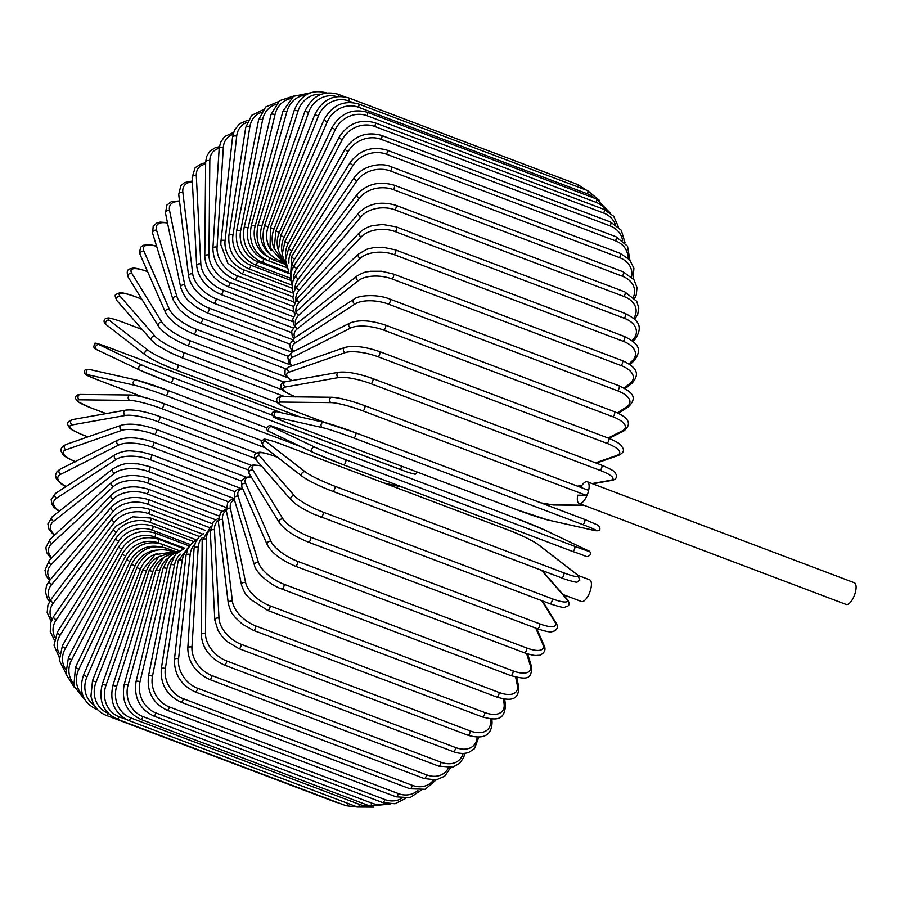 <?xml version="1.0" encoding="UTF-8"?>
<svg xmlns="http://www.w3.org/2000/svg" width="900" height="900" viewBox="0 0 900 900"><rect width="100%" height="100%" fill="white"/><g stroke="black" fill="none" stroke-linecap="round" stroke-linejoin="round"><path stroke-width="1.35" d="M587.711 490.05A2.756 1.08 110.7 0 1 587.857 490.084A2.756 1.08 110.7 0 1 588.026 492.671A11.599 4.545 -69.3 0 0 587.329 481.781A11.599 4.545 -69.3 0 0 580.658 487.361M579.127 503.46A11.599 4.545 -69.3 0 0 588.026 492.671A2.756 1.08 110.7 0 1 586.058 495.27L577.755 495.18A11.599 4.545 -69.3 0 0 579.127 503.46L846.101 604.44A11.599 4.545 -69.3 0 0 855 593.651A11.599 4.545 -69.3 0 0 854.314 582.75L587.329 481.781M563.029 594.529L581.411 601.492A11.599 4.545 -69.3 0 0 590.31 590.692A11.599 4.545 -69.3 0 0 589.624 579.803L578.205 575.483M162.889 558.067A24.84 22.624 90.6 0 0 152.899 571.433L116.685 686.284L112.905 685.44C109.395 701.899 114.604 713.554 128.531 720.428A2.756 1.08 -69.3 0 0 130.657 717.863L359.629 804.454A24.84 22.624 90.6 0 0 369.034 805.714M116.685 686.284A24.84 22.624 90.6 0 0 130.657 717.863M359.629 804.454A2.756 1.08 110.7 0 1 357.502 807.03L373.894 807.131M152.899 571.433L149.119 570.589L112.905 685.44M140.76 719.37A2.756 1.08 -69.3 0 0 142.942 716.58L371.914 803.183A2.756 1.08 110.7 0 1 369.731 805.972L140.76 719.37C126.81 712.508 121.286 700.898 124.189 684.562A2.756 0.574 -164.5 0 1 128.059 685.08A24.84 22.253 79.9 0 0 142.942 716.58M167.794 558.281A24.84 22.253 79.9 0 0 159.75 570.611L128.059 685.08M371.914 803.183A24.84 22.253 79.9 0 0 385.639 803.486M159.75 570.611A2.756 0.574 -164.5 0 0 155.88 570.094L124.189 684.562M153.641 715.961A2.756 1.08 -69.3 0 0 155.88 712.935L384.851 799.538A2.756 1.08 110.7 0 1 382.613 802.564L153.641 715.961C139.657 709.099 133.796 697.613 136.069 681.502A2.756 0.787 -166.6 0 1 140.017 681.705A24.84 21.713 70.8 0 0 155.88 712.935M173.678 556.954A24.84 21.713 70.8 0 0 166.961 568.496L140.017 681.705M384.851 799.538A24.84 21.713 70.8 0 0 401.974 798.255M166.961 568.496A2.756 0.787 -166.6 0 0 163.013 568.294L136.069 681.502M167.074 710.212A2.756 1.08 -69.3 0 0 169.369 706.972L398.34 793.575A2.756 1.08 110.7 0 1 396.045 796.815L167.074 710.212C153.045 703.35 146.846 692.044 148.466 676.294A2.756 1.001 -168.8 0 1 152.494 676.17A24.84 21.015 63.2 0 0 169.369 706.972M180.248 554.13A24.84 21.015 63.2 0 0 174.476 565.076L152.494 676.17M398.34 793.575A24.84 21.015 63.2 0 0 417.904 790.38M174.476 565.076A2.756 1.001 -168.8 0 0 170.449 565.211L148.466 676.294M180.968 702.18A2.756 1.08 -69.3 0 0 183.296 698.715L412.267 785.317A2.756 1.08 110.7 0 1 409.939 788.783L180.968 702.18C166.894 695.329 160.335 684.259 161.291 668.97A2.756 1.204 -171.1 0 1 165.364 668.52A24.84 20.149 56.9 0 0 183.296 698.715M187.324 549.889A24.84 20.149 56.9 0 0 182.227 560.396L165.364 668.52M412.267 785.317A24.84 20.149 56.9 0 0 433.418 780.165M182.227 560.396A2.756 1.204 -171.1 0 0 178.144 560.858L161.291 668.97M195.199 691.92A2.756 1.08 -69.3 0 0 196.605 690.896A2.756 1.08 -69.3 0 0 197.561 688.241L426.532 774.844A2.756 1.08 110.7 0 1 425.576 777.499A2.756 1.08 110.7 0 1 424.17 778.511L195.199 691.92C181.192 685.26 174.263 674.482 174.431 659.599A2.756 1.384 -173.7 0 1 178.56 658.822A24.84 19.136 51.7 0 0 197.561 688.241M194.76 544.309A24.84 19.136 51.7 0 0 190.159 554.49L178.56 658.822M426.532 774.844A24.84 19.136 51.7 0 0 448.493 767.801M190.159 554.49A2.756 1.384 -173.7 0 0 186.041 555.278L174.431 659.599M209.678 679.5A2.756 1.08 -69.3 0 0 211.14 678.386A2.756 1.08 -69.3 0 0 212.051 675.619L441.022 762.221A2.756 1.08 110.7 0 1 440.111 764.989A2.756 1.08 110.7 0 1 438.649 766.102L209.678 679.5C195.491 672.705 188.201 662.299 187.808 648.259A2.756 1.564 -176.4 0 1 191.959 647.134A24.84 17.966 47.2 0 0 212.051 675.619M202.455 537.491A24.84 17.966 47.2 0 0 198.214 547.391L191.959 647.134M441.022 762.221A24.84 17.966 47.2 0 0 463.106 753.424M198.214 547.391A2.756 1.564 -176.4 0 0 194.062 548.516L187.808 648.259M224.28 665.021A2.756 1.08 -69.3 0 0 225.799 663.817A2.756 1.08 -69.3 0 0 226.665 660.96L455.636 747.562A2.756 1.08 110.7 0 1 454.77 750.42A2.756 1.08 110.7 0 1 453.251 751.624L224.28 665.021C210.049 658.294 202.388 648.293 201.296 635.029A2.756 1.732 -179.5 0 1 202.703 633.533A2.756 1.732 -179.5 0 1 205.47 633.566A24.84 16.672 43.4 0 0 226.665 660.96M210.319 529.538A24.84 16.672 43.4 0 0 206.336 539.156L205.47 633.566M455.636 747.562A24.84 16.672 43.4 0 0 477.169 737.111M206.336 539.156A2.756 1.732 -179.5 0 0 203.569 539.134A2.756 1.732 -179.5 0 0 202.174 540.619L201.296 635.029M478.282 737.1A2.756 1.732 0.5 0 1 478.541 737.842L478.553 737.089M238.905 648.607A2.756 1.08 -69.3 0 0 240.48 647.303A2.756 1.08 -69.3 0 0 241.279 644.355L470.261 730.957A2.756 1.08 110.7 0 1 469.451 733.905A2.756 1.08 110.7 0 1 467.876 735.21L238.905 648.607L227.227 641.621L221.704 635.985L218.059 630.551L214.819 620.01A2.756 1.89 177.1 0 1 216.169 618.278A2.756 1.89 177.1 0 1 218.981 618.199A24.84 15.244 40.1 0 0 241.279 644.355M218.284 520.549A24.84 15.244 40.1 0 0 214.459 529.864L218.981 618.199M470.261 730.957A24.84 15.244 40.1 0 0 490.702 720.979L490.601 718.92M214.459 529.864A2.756 1.89 177.1 0 0 211.646 529.942A2.756 1.89 177.1 0 0 210.296 531.675L214.819 620.01M490.702 720.979A2.756 1.89 -2.9 0 1 492.064 722.498L491.884 718.988M253.429 630.371A2.756 1.08 -69.3 0 0 255.06 628.965A2.756 1.08 -69.3 0 0 255.803 625.95L484.774 712.553A2.756 1.08 110.7 0 1 484.031 715.567A2.756 1.08 110.7 0 1 482.4 716.962L253.429 630.371L242.347 624.139L235.294 617.524C233.213 614.126 231.525 615.229 228.274 603.337A2.756 2.036 173.1 0 1 229.534 601.369A2.756 2.036 173.1 0 1 232.403 601.166A24.84 13.703 37.1 0 0 255.803 625.95M226.328 510.649A24.84 13.703 37.1 0 0 222.514 519.559L232.403 601.166M484.774 712.553A24.84 13.703 37.1 0 0 504.124 703.946L503.516 698.906M222.514 519.559A2.756 2.036 173.1 0 0 219.645 519.761A2.756 2.036 173.1 0 0 218.374 521.73L228.274 603.337M504.124 703.946A2.756 2.036 -6.9 0 1 505.474 705.442L504.709 699.075M267.761 610.447A2.756 1.08 -69.3 0 0 269.438 608.94A2.756 1.08 -69.3 0 0 270.101 605.869L499.072 692.471A2.756 1.08 110.7 0 1 498.409 695.543A2.756 1.08 110.7 0 1 496.733 697.05L267.761 610.447L250.234 599.141C246.87 594.697 245.857 596.824 241.549 585.146A2.756 2.16 168.4 0 1 242.696 582.919A2.756 2.16 168.4 0 1 245.621 582.592A24.84 12.06 34.4 0 0 270.101 605.869M234.45 499.995A24.84 12.06 34.4 0 0 230.434 508.343L245.621 582.592M499.072 692.471A24.84 12.06 34.4 0 0 517.342 685.373L515.666 677.137M230.434 508.343A2.756 2.16 168.4 0 0 227.52 508.669A2.756 2.16 168.4 0 0 226.373 510.885L241.549 585.146M517.342 685.373A2.756 2.16 -11.6 0 1 518.681 686.801L516.757 677.385M281.767 588.994A2.756 1.08 -69.3 0 0 283.511 587.385A2.756 1.08 -69.3 0 0 284.074 584.28L513.045 670.883A2.756 1.08 110.7 0 1 512.483 673.976A2.756 1.08 110.7 0 1 510.739 675.585L281.767 588.994C268.447 584.539 254.914 570.679 254.565 565.56A2.756 2.261 162.9 0 1 258.536 562.624A24.84 10.316 31.9 0 0 284.074 584.28M242.719 488.767A24.84 10.316 31.9 0 0 238.185 496.282L258.536 562.624M513.045 670.883A24.84 10.316 31.9 0 0 530.257 665.393L526.635 653.58M238.185 496.282A2.756 2.261 162.9 0 0 234.214 499.23L254.565 565.56M530.257 665.393A2.756 2.261 -17.1 0 1 531.574 666.72L527.648 653.906M295.369 566.168A2.756 1.08 -69.3 0 0 297.146 564.446A2.756 1.08 -69.3 0 0 297.619 561.33L526.59 647.933A2.756 1.08 110.7 0 1 526.118 651.049A2.756 1.08 110.7 0 1 524.34 652.77L295.369 566.168C281.115 560.104 271.733 552.971 267.244 544.759A2.756 2.363 156.3 0 1 271.058 541.406A24.84 8.505 29.7 0 0 297.619 561.33M251.404 477.248A24.84 8.505 29.7 0 0 245.689 483.491L271.058 541.406M526.59 647.933A24.84 8.505 29.7 0 0 542.779 644.175L535.759 628.133M245.689 483.491A2.756 2.363 156.3 0 0 241.875 486.855L267.244 544.759M542.779 644.175A2.756 2.363 -23.7 0 1 544.028 645.322L536.648 628.47M308.183 541.935A2.756 1.08 -69.3 0 0 308.43 542.149A2.756 1.08 -69.3 0 0 310.264 540.326A2.756 1.08 -69.3 0 0 310.635 537.21L539.606 623.812A2.756 1.08 110.7 0 1 539.235 626.929A2.756 1.08 110.7 0 1 537.401 628.751L308.43 542.149C294.311 536.321 284.67 529.898 279.506 522.9A2.756 2.43 148.4 0 1 283.084 519.097A24.84 6.626 27.5 0 0 310.635 537.21M261.472 466.009A24.84 6.626 27.5 0 0 252.889 470.048L283.084 519.097M539.606 623.812A24.84 6.626 27.5 0 0 554.816 621.866L541.766 600.671M252.889 470.048A2.756 2.43 148.4 0 0 249.311 473.85L279.506 522.9M554.816 621.866A2.756 2.43 -31.6 0 1 555.93 622.778L542.498 600.941M320.692 516.994A2.756 1.08 -69.3 0 0 320.884 517.129A2.756 1.08 -69.3 0 0 322.762 515.194A2.756 1.08 -69.3 0 0 323.021 512.1L551.993 598.691A2.756 1.08 110.7 0 1 551.734 601.796A2.756 1.08 110.7 0 1 549.855 603.731A2.756 1.08 110.7 0 1 549.664 603.596M277.706 457.402L274.005 455.996A24.84 4.691 25.4 0 0 259.74 456.064L294.525 495.866A24.84 4.691 25.4 0 0 323.021 512.1M294.525 495.866A2.756 2.486 138.9 0 0 291.285 500.13L294.998 503.471C299.914 507.454 311.873 513.45 313.402 514.001L549.855 603.731C567.113 609.311 563.423 606.938 567.045 606.533C569.756 605.317 569.801 602.899 567.169 599.265L542.002 570.476M551.993 598.691A24.84 4.691 25.4 0 0 566.257 598.635L541.462 570.274M259.74 456.064A2.756 2.486 138.9 0 0 256.5 460.327L291.285 500.13M566.257 598.635A2.756 2.486 -41.1 0 1 567.169 599.265M303.12 476.933A24.84 2.723 -156.6 0 0 332.494 491.209A2.756 1.08 -69.3 0 0 332.606 491.276A2.756 1.08 -69.3 0 0 334.541 489.229A2.756 1.08 -69.3 0 0 334.676 486.18L563.648 572.783A2.756 1.08 110.7 0 1 563.512 575.831A2.756 1.08 110.7 0 1 561.577 577.879A2.756 1.08 110.7 0 1 561.465 577.811L332.741 491.31M563.648 572.783A24.84 2.723 23.4 0 0 577.024 574.673L537.908 544.41A24.84 2.723 23.4 0 0 508.534 530.134L279.562 443.531A24.84 2.723 23.4 0 0 266.186 441.63L305.303 471.904A24.84 2.723 23.4 0 0 334.676 486.18M305.303 471.904A2.756 2.52 127.7 0 0 302.524 476.606C310.387 481.759 320.411 486.652 332.606 491.276L561.577 577.879C564.57 579.33 578.025 583.178 577.091 582.008L579.893 580.061L577.62 575.01L538.504 544.736A2.756 2.52 -52.3 0 0 537.908 544.41M266.186 441.63A2.756 2.52 127.7 0 0 263.407 446.332L302.524 476.606M577.024 574.673A2.756 2.52 -52.3 0 1 577.62 575.01M574.493 546.255A24.84 0.731 21.4 0 0 587.048 550.148L543.892 529.65A24.84 0.731 21.4 0 0 513.686 517.376L284.715 430.774A24.84 0.731 21.4 0 0 272.171 426.881L315.315 447.379A2.756 2.542 115.4 0 0 313.121 452.441A2.756 2.542 115.4 0 0 313.301 452.509A24.84 0.731 -158.6 0 0 343.507 464.794A2.756 1.08 -69.3 0 0 343.53 464.805A2.756 1.08 -69.3 0 0 345.51 462.645A2.756 1.08 -69.3 0 0 345.521 459.652L574.493 546.255A2.756 1.08 110.7 0 1 574.481 549.248A2.756 1.08 110.7 0 1 572.501 551.408A2.756 1.08 110.7 0 1 572.479 551.396L343.564 464.816M315.315 447.379A24.84 0.731 21.4 0 0 345.521 459.652M272.171 426.881A2.756 2.542 115.4 0 0 269.977 431.944A2.756 2.542 115.4 0 0 270.146 432.022M284.715 430.774A2.756 1.08 -69.3 0 0 284.681 430.762C267.142 425.002 271.294 424.204 266.839 427.444C266.366 429.761 267.412 431.257 269.977 431.944L313.121 452.441L343.53 464.805L572.501 551.408C590.04 557.168 585.9 557.966 590.355 554.726C590.827 552.409 589.781 550.913 587.216 550.226A2.756 2.542 -64.6 0 1 587.408 550.327M284.681 430.762L513.664 517.365A2.756 1.08 -69.3 0 0 513.664 517.365A2.756 1.08 -69.3 0 0 513.63 517.354M587.048 550.148A2.756 2.542 -64.6 0 1 587.216 550.226L544.072 529.729L513.664 517.365M353.621 437.929A2.756 1.08 -69.3 0 0 355.579 435.645A2.756 1.08 -69.3 0 0 355.522 432.743A2.756 1.08 -69.3 0 0 355.466 432.731A24.84 1.26 19.5 0 0 324.506 422.483A2.756 2.531 102.7 0 0 321.154 424.35A2.756 2.531 102.7 0 0 322.661 427.68L275.816 417.116A24.84 1.26 -160.5 0 0 287.606 423.034L516.577 509.636A24.84 1.26 -160.5 0 0 547.538 519.885L594.394 530.449A24.84 1.26 -160.5 0 0 582.592 524.531L353.621 437.929A24.84 1.26 -160.5 0 0 322.661 427.68M355.579 432.776L584.438 519.334A2.756 1.08 110.7 0 1 584.494 519.345A2.756 1.08 110.7 0 1 584.55 522.236A2.756 1.08 110.7 0 1 582.592 524.531M277.65 411.919A2.756 2.531 102.7 0 0 274.298 413.786A2.756 2.531 102.7 0 0 275.816 417.116M594.394 530.449A2.756 2.531 -77.3 0 0 594.697 530.55C597.825 531.146 599.58 530.618 599.962 528.964L598.68 525.476L584.494 519.345L355.522 432.743L324.191 422.392L277.335 411.817C274.219 411.221 272.464 411.75 272.081 413.404L273.364 416.891L287.55 423.022L516.521 509.625L547.852 519.975A2.756 2.531 -77.3 0 1 547.538 519.885M332.786 397.406A24.84 3.24 17.5 0 1 364.433 405.608A2.756 1.08 -69.3 0 1 364.59 405.63L587.857 490.084M586.058 495.27L362.79 410.827A2.756 1.08 -69.3 0 0 364.691 408.42A2.756 1.08 -69.3 0 0 364.59 405.63C350.696 400.59 339.84 397.8 331.999 397.26A2.756 2.509 90.6 0 0 331.144 402.626L280.946 402.064A24.84 3.24 -162.5 0 0 292.05 410.04L325.654 422.752M540.686 502.774A24.84 3.24 -162.5 0 0 552.668 504.844L583.673 505.181M362.79 410.827A24.84 3.24 -162.5 0 0 331.144 402.626M584.066 505.327L553.466 504.99A2.756 2.509 -89.4 0 1 552.668 504.844M325.406 422.685L291.904 410.006C273.521 402.311 279.011 403.2 276.863 401.321C276.154 398.329 277.796 396.787 281.801 396.697A2.756 2.509 90.6 0 0 280.946 402.064M592.076 483.57L610.403 480.319A24.84 5.197 -164.5 0 0 599.895 470.295L370.924 383.692A2.756 1.08 -69.3 0 0 372.757 381.173A2.756 1.08 -69.3 0 0 372.623 378.506A2.756 1.08 -69.3 0 0 372.364 378.495M601.335 465.098A2.756 1.08 110.7 0 1 601.594 465.109L372.623 378.506C358.402 373.5 347.164 371.407 338.906 372.218A2.756 2.475 79.9 0 0 338.67 377.539L285.502 387A24.84 5.197 -164.5 0 0 295.582 396.855M370.924 383.692A24.84 5.197 -164.5 0 0 338.67 377.539M577.508 486.157L581.884 485.381M610.403 480.319A2.756 2.475 -100.1 0 0 611.606 480.431C615.533 479.756 617.074 477.81 616.241 474.57C613.8 471.746 617.749 472.196 601.594 465.109A2.756 1.08 110.7 0 1 601.74 467.775A2.756 1.08 110.7 0 1 599.895 470.295M338.906 372.218L285.75 381.679A2.756 2.475 79.9 0 0 285.502 387M595.553 462.825L616.916 455.389A24.84 7.121 -166.6 0 0 606.938 443.34L377.966 356.738A2.756 1.08 -69.3 0 0 379.733 354.139A2.756 1.08 -69.3 0 0 379.564 351.585C365.04 346.635 353.486 345.251 344.902 347.434A2.756 2.408 70.8 0 0 345.195 352.62L289.474 372.015A24.84 7.121 -166.6 0 0 291.971 380.565M377.966 356.738A24.84 7.121 -166.6 0 0 345.195 352.62M608.164 438.188A2.756 1.08 110.7 0 1 608.535 438.188A2.756 1.08 110.7 0 1 608.704 440.73A2.756 1.08 110.7 0 1 606.938 443.34M344.902 347.434L289.17 366.829A2.756 2.408 70.8 0 0 289.474 372.015M596.329 463.118L618.435 455.423A2.756 2.408 -109.2 0 1 616.916 455.389M608.096 438.019L622.384 430.819A24.84 8.989 -168.8 0 0 612.844 416.756L383.873 330.154A2.756 1.08 -69.3 0 0 385.56 327.488A2.756 1.08 -69.3 0 0 385.346 325.058C370.586 320.197 358.774 319.522 349.909 323.055A2.756 2.34 63.2 0 0 350.662 328.039L292.793 357.233A24.84 8.989 -168.8 0 0 292.376 365.715M383.873 330.154A24.84 8.989 -168.8 0 0 350.662 328.039M385.346 325.058L614.317 411.649A2.756 1.08 110.7 0 1 614.531 414.09A2.756 1.08 110.7 0 1 612.844 416.756M349.909 323.055L292.05 352.238A2.756 2.34 63.2 0 0 292.793 357.233M609.03 438.368L624.127 430.751A2.756 2.34 -116.8 0 1 622.384 430.819M617.332 412.897L626.749 406.777A24.84 10.789 -171.1 0 0 617.558 390.769L388.586 304.166A2.756 1.08 -69.3 0 0 390.184 301.455A2.756 1.08 -69.3 0 0 389.936 299.126C377.021 293.659 357.761 295.346 353.902 299.239A2.756 2.239 56.9 0 0 355.016 304.009L295.459 342.765A24.84 10.789 -171.1 0 0 293.58 351.473M388.586 304.166A24.84 10.789 -171.1 0 0 355.016 304.009M389.936 299.126L618.908 385.729A2.756 1.08 110.7 0 1 619.155 388.046A2.756 1.08 110.7 0 1 617.558 390.769M353.902 299.239L294.345 337.995A2.756 2.239 56.9 0 0 295.459 342.765M618.311 413.359L628.639 406.631A2.756 2.239 -123.1 0 1 626.749 406.777M624.105 388.103L629.977 383.456A24.84 12.499 -173.7 0 0 621.034 365.546L392.062 278.955A2.756 1.08 -69.3 0 0 393.581 276.21A2.756 1.08 -69.3 0 0 393.311 273.994L381.577 271.238L370.35 271.249C366.525 272.273 366.334 270.574 356.805 276.154A2.756 2.126 51.7 0 0 356.265 278.55A2.756 2.126 51.7 0 0 358.256 280.688L297.45 328.725A24.84 12.499 -173.7 0 0 294.772 337.714M392.062 278.955A24.84 12.499 -173.7 0 0 358.256 280.688M393.311 273.994L622.283 360.596A2.756 1.08 110.7 0 1 622.553 362.812A2.756 1.08 110.7 0 1 621.034 365.546M356.805 276.154L296.01 324.18A2.756 2.126 51.7 0 0 295.47 326.588A2.756 2.126 51.7 0 0 297.45 328.725M625.106 388.665L631.957 383.254A2.756 2.126 -128.3 0 1 629.977 383.456M628.931 363.926L632.059 361.046A24.84 14.119 -176.4 0 0 623.273 341.314L394.301 254.711A2.756 1.08 -69.3 0 0 395.719 251.955A2.756 1.08 -69.3 0 0 395.415 249.862L382.748 247.23L373.567 247.612L366.986 249.199L358.594 253.98A2.756 1.991 47.2 0 0 358.301 256.264A2.756 1.991 47.2 0 0 360.326 258.266L298.744 315.214A24.84 14.119 -176.4 0 0 295.627 324.495M394.301 254.711A24.84 14.119 -176.4 0 0 360.326 258.266M395.415 249.862L624.398 336.465A2.756 1.08 110.7 0 1 624.69 338.558A2.756 1.08 110.7 0 1 623.273 341.314M358.594 253.98L297.011 310.916A2.756 1.991 47.2 0 0 296.719 313.2A2.756 1.991 47.2 0 0 298.744 315.214M629.933 364.624L634.072 360.799A2.756 1.991 -132.8 0 1 632.059 361.046M632.059 340.627L632.959 339.694A24.84 15.638 -179.5 0 0 624.24 318.229L395.269 231.626A2.756 1.08 -69.3 0 0 396.585 228.881A2.756 1.08 -69.3 0 0 396.259 226.89L382.657 224.46L372.589 225.653C372.015 225.776 365.423 227.047 359.246 232.875A2.756 1.856 43.4 0 0 359.168 235.024A2.756 1.856 43.4 0 0 361.226 236.914L299.34 302.332A24.84 15.638 -179.5 0 0 296.01 311.929M395.269 231.626A24.84 15.638 -179.5 0 0 361.226 236.914M396.259 226.89L625.241 313.493A2.756 1.08 110.7 0 1 625.556 315.484A2.756 1.08 110.7 0 1 624.24 318.229M359.246 232.875L297.349 298.294A2.756 1.856 43.4 0 0 297.27 300.442A2.756 1.856 43.4 0 0 299.34 302.332M633.071 341.46L634.984 339.446A2.756 1.856 -136.6 0 1 632.959 339.694M633.6 318.375A24.84 17.021 177.1 0 0 623.925 296.471L394.954 209.869A2.756 1.08 -69.3 0 0 396.18 207.157A2.756 1.08 -69.3 0 0 395.831 205.279C380.7 200.925 368.336 203.513 358.74 213.007A2.756 1.699 40.1 0 0 360.956 216.799L299.216 290.194A24.84 17.021 177.1 0 0 295.83 300.139M394.954 209.869A24.84 17.021 177.1 0 0 360.956 216.799M395.831 205.279L624.803 291.881A2.756 1.08 110.7 0 1 625.151 293.76A2.756 1.08 110.7 0 1 623.925 296.471M358.74 213.007L297.011 286.414A2.756 1.699 40.1 0 0 299.216 290.194M634.691 319.343A2.756 1.699 -139.9 0 1 634.658 319.376L637.717 314.336L638.775 308.149L636.75 301.331L624.803 291.881M633.398 297.113A24.84 18.293 173.1 0 0 622.35 276.21L393.379 189.619A2.756 1.08 -69.3 0 0 394.493 186.941A2.756 1.08 -69.3 0 0 394.121 185.175C379.001 180.9 366.649 184.016 357.075 194.535A2.756 1.519 37.1 0 0 359.494 198.056L298.395 278.876A24.84 18.293 173.1 0 0 295.043 289.215M393.379 189.619A24.84 18.293 173.1 0 0 359.494 198.056M394.121 185.175L623.092 271.778A2.756 1.08 110.7 0 1 623.464 273.544A2.756 1.08 110.7 0 1 622.35 276.21M357.075 194.535L295.965 275.355A2.756 1.519 37.1 0 0 298.395 278.876M631.519 276.964A24.84 19.418 168.4 0 0 619.504 257.614L390.532 171.011A2.756 1.08 -69.3 0 0 391.545 168.401A2.756 1.08 -69.3 0 0 391.162 166.736C381.713 162.326 363.251 164.959 354.251 177.604A2.756 1.339 34.4 0 0 356.873 180.844L296.865 268.47A24.84 19.418 168.4 0 0 293.614 279.293M390.532 171.011A24.84 19.418 168.4 0 0 356.873 180.844M391.162 166.736L620.134 253.339A2.756 1.08 110.7 0 1 620.516 255.004A2.756 1.08 110.7 0 1 619.504 257.614M354.251 177.604L294.244 265.219A2.756 1.339 34.4 0 0 296.865 268.47M627.952 258.053A24.84 20.396 162.9 0 0 615.42 240.806L386.449 154.204A2.756 1.08 -69.3 0 0 386.955 150.109C371.88 145.946 359.662 150.019 350.303 162.326A2.756 1.147 31.9 0 0 353.115 165.296L294.649 259.054A24.84 20.396 162.9 0 0 291.566 270.495M386.449 154.204A24.84 20.396 162.9 0 0 353.115 165.296M386.955 150.109L615.926 236.711A2.756 1.08 110.7 0 1 615.42 240.806M350.303 162.326L291.848 256.084A2.756 1.147 31.9 0 0 294.649 259.054M622.609 240.502A24.84 21.218 156.3 0 0 610.121 225.911L381.15 139.32A2.756 1.08 -69.3 0 0 381.555 135.416C366.502 131.287 354.397 135.765 345.251 148.838A2.756 0.945 29.7 0 0 348.221 151.515L291.769 250.706A24.84 21.218 156.3 0 0 288.911 262.98M381.15 139.32A24.84 21.218 156.3 0 0 348.221 151.515M381.555 135.416L610.526 222.019A2.756 1.08 110.7 0 1 610.121 225.911M345.251 148.838L288.787 248.018A2.756 0.945 29.7 0 0 291.769 250.706M615.341 224.482A24.84 21.87 148.4 0 0 603.664 213.064L374.692 126.461A2.756 1.08 -69.3 0 0 374.974 122.771C359.955 118.665 347.996 123.491 339.12 137.227A2.756 0.731 27.5 0 0 342.259 139.624L288.225 243.472A24.84 21.87 148.4 0 0 285.716 256.905M374.692 126.461A24.84 21.87 148.4 0 0 342.259 139.624M374.974 122.771L603.956 209.362A2.756 1.08 110.7 0 1 603.664 213.064M339.12 137.227L285.086 241.088A2.756 0.731 27.5 0 0 288.225 243.472M605.992 210.251A24.84 22.365 138.9 0 0 596.081 202.343L367.11 115.74A2.756 1.08 -69.3 0 0 367.29 112.252C352.294 108.18 340.515 113.288 331.976 127.609L335.261 129.69L284.062 237.431A24.84 22.365 138.9 0 0 282.094 252.484M367.11 115.74A24.84 22.365 138.9 0 0 335.261 129.69M367.29 112.252L596.261 198.855A2.756 1.08 110.7 0 1 596.081 202.343M331.976 127.609L280.778 235.339L284.062 237.431M594.315 198.124A24.84 22.691 127.7 0 0 587.441 193.838L358.459 107.235A2.756 1.08 -69.3 0 0 358.549 103.972C343.564 99.9 331.999 105.255 323.854 120.026L327.274 121.815L279.304 232.605A24.84 22.691 127.7 0 0 278.246 249.885M358.459 107.235A24.84 22.691 127.7 0 0 327.274 121.815M358.549 103.972L587.52 190.564A2.756 1.08 110.7 0 1 587.441 193.838M323.854 120.026L275.884 230.828L279.304 232.605M353.002 102.589L348.829 101.014A2.756 1.08 -69.3 0 0 348.817 97.965C333.855 93.904 322.515 99.439 314.82 114.57L318.375 116.044L273.994 229.05A24.84 22.838 115.4 0 0 274.5 249.278M348.829 101.014A24.84 22.838 115.4 0 0 318.375 116.044M348.817 97.965L577.789 184.567A2.756 1.08 110.7 0 1 578.014 186.975M314.82 114.57L270.439 227.576L273.994 229.05M338.456 96.48A2.756 1.08 -69.3 0 0 338.175 94.286C323.201 90.236 312.131 95.895 304.942 111.263L308.61 112.421L268.166 226.789A24.84 22.815 102.7 0 0 271.305 250.571M336.881 96.649A24.84 22.815 102.7 0 0 308.61 112.421M304.942 111.263L264.499 225.63L268.166 226.789M264.499 225.63C260.404 242.078 265.309 253.744 279.225 260.606A2.756 1.08 -69.3 0 0 280.091 260.257M326.7 92.97C311.715 88.92 300.915 94.646 294.3 110.138L298.08 110.97L261.866 225.833A24.84 22.624 90.6 0 0 269.032 253.271M321.255 94.286A24.84 22.624 90.6 0 0 298.08 110.97M294.3 110.138L258.086 224.989L261.866 225.833M258.086 224.989C254.576 241.436 259.785 253.102 273.713 259.976A2.756 1.08 -69.3 0 0 275.287 258.683M310.309 92.869L293.49 96.334L282.971 111.195A2.756 0.574 15.5 0 1 286.841 111.724L255.139 226.181A24.84 22.253 79.9 0 0 267.581 256.579M305.719 95.108A24.84 22.253 79.9 0 0 286.841 111.724M282.971 111.195L251.269 225.664A2.756 0.574 15.5 0 1 255.139 226.181M251.269 225.664C248.366 241.999 253.89 253.609 267.851 260.483A2.756 1.08 -69.3 0 0 269.887 258.131M294.154 95.906L279.585 100.654L271.035 114.446A2.756 0.787 13.4 0 1 274.995 114.649L248.051 227.857A24.84 21.713 70.8 0 0 263.914 259.088L286.976 267.817M290.565 98.617A24.84 21.713 70.8 0 0 274.995 114.649M271.035 114.446L244.091 227.655A2.756 0.787 13.4 0 1 248.051 227.857M244.091 227.655C241.819 243.765 247.68 255.251 261.664 262.114A2.756 1.08 -69.3 0 0 263.914 259.088M278.415 101.644L265.635 107.01L258.593 119.869A2.756 1.001 11.2 0 1 262.62 119.734L240.638 230.816A24.84 21.015 63.2 0 0 257.512 261.63L289.136 273.589M275.805 104.456A24.84 21.015 63.2 0 0 262.62 119.734M258.593 119.869L236.61 230.951A2.756 1.001 11.2 0 1 240.638 230.816M236.61 230.951C234.99 246.701 241.189 258.007 255.218 264.87A2.756 1.08 -69.3 0 0 257.512 261.63M263.093 109.766L251.64 115.335L245.734 127.406A2.756 1.204 8.9 0 1 249.817 126.945L232.954 235.069A24.84 20.149 56.9 0 0 250.886 265.264L290.858 280.384M261.338 112.421A24.84 20.149 56.9 0 0 249.817 126.945M245.734 127.406L228.881 235.519A2.756 1.204 8.9 0 1 232.954 235.069M228.881 235.519C227.925 250.808 234.484 261.877 248.558 268.729A2.756 1.08 -69.3 0 0 250.886 265.264M248.153 120.06L239.535 123.761L234.461 130.207L232.56 137.014A2.756 1.384 6.3 0 1 236.689 136.226L225.079 240.559A24.84 19.136 51.7 0 0 244.08 269.977L292.106 288.146M247.072 122.411A24.84 19.136 51.7 0 0 236.689 136.226M232.56 137.014L220.95 241.346A2.756 1.384 6.3 0 1 225.079 240.559M220.95 241.346L220.815 244.62L227.812 263.194L241.729 273.656A2.756 1.08 -69.3 0 0 243.124 272.644A2.756 1.08 -69.3 0 0 244.08 269.977M233.572 132.401L224.584 136.586L220.523 142.515L219.161 148.624A2.756 1.564 3.6 0 1 223.324 147.51L217.058 247.252A24.84 17.966 47.2 0 0 237.15 275.738L292.905 296.82M233.01 134.381A24.84 17.966 47.2 0 0 223.324 147.51M219.161 148.624L212.906 248.366A2.756 1.564 3.6 0 1 217.058 247.252M212.906 248.366C213.3 262.406 220.59 272.824 234.776 279.619A2.756 1.08 -69.3 0 0 236.239 278.505A2.756 1.08 -69.3 0 0 237.15 275.738M219.375 146.7L215.381 147.634L209.768 151.268L206.572 156.589L205.661 162.157A2.756 1.732 0.5 0 1 207.056 160.661A2.756 1.732 0.5 0 1 209.824 160.695L208.958 255.094A24.84 16.672 43.4 0 0 230.153 282.488L293.254 306.36M219.184 148.297A24.84 16.672 43.4 0 0 209.824 160.695M205.661 162.157L204.784 256.556A2.756 1.732 0.5 0 1 206.19 255.06A2.756 1.732 0.5 0 1 208.958 255.094M204.784 256.556C205.875 269.82 213.536 279.821 227.768 286.56A2.756 1.08 -69.3 0 0 229.286 285.356A2.756 1.08 -69.3 0 0 230.153 282.488M205.65 162.911L201.859 163.507L195.154 167.67L192.139 177.502A2.756 1.89 -2.9 0 1 193.489 175.77A2.756 1.89 -2.9 0 1 196.301 175.691L200.835 264.037A24.84 15.244 40.1 0 0 223.132 290.183L293.209 316.688M205.639 164.16A24.84 15.244 40.1 0 0 196.301 175.691M192.139 177.502L196.672 265.838A2.756 1.89 -2.9 0 1 198.023 264.116A2.756 1.89 -2.9 0 1 200.835 264.037M196.672 265.838C198.439 278.246 206.46 287.775 220.759 294.435A2.756 1.08 -69.3 0 0 222.322 293.13A2.756 1.08 -69.3 0 0 223.132 290.183M192.319 181.013L184.534 182.576L180.821 185.659L178.729 194.558A2.756 2.036 -6.9 0 1 179.989 192.578A2.756 2.036 -6.9 0 1 182.857 192.386L192.746 273.994A24.84 13.703 37.1 0 0 216.146 298.766L292.838 327.78M192.375 181.935A24.84 13.703 37.1 0 0 182.857 192.386M178.729 194.558L188.618 276.165A2.756 2.036 -6.9 0 1 189.889 274.185A2.756 2.036 -6.9 0 1 192.746 273.994M188.618 276.165C191.07 287.618 199.451 296.629 213.784 303.188A2.756 1.08 -69.3 0 0 215.415 301.793A2.756 1.08 -69.3 0 0 216.146 298.766M179.494 200.925L171.326 201.679L166.838 205.11L165.521 213.199A2.756 2.16 -11.6 0 1 166.669 210.971A2.756 2.16 -11.6 0 1 169.583 210.645L184.77 284.906A24.84 12.06 34.4 0 0 209.25 308.183L292.343 339.604M179.584 201.578A24.84 12.06 34.4 0 0 169.583 210.645M165.521 213.199L180.697 287.449A2.756 2.16 -11.6 0 1 181.845 285.221A2.756 2.16 -11.6 0 1 184.77 284.906M180.697 287.449C185.805 301.151 189.439 300.983 196.47 307.249L206.91 312.75A2.756 1.08 -69.3 0 0 208.586 311.243A2.756 1.08 -69.3 0 0 209.25 308.183M167.445 222.615L160.189 222.109L157.028 222.874L153.203 225.99L152.629 233.28A2.756 2.261 -17.1 0 1 156.6 230.344L176.951 296.674A24.84 10.316 31.9 0 0 202.489 318.33L292.084 352.226M167.535 223.054A24.84 10.316 31.9 0 0 156.6 230.344M152.629 233.28L172.98 299.621A2.756 2.261 -17.1 0 1 176.951 296.674M172.98 299.621L179.325 309.397C185.164 315.315 192.116 319.871 200.183 323.044A2.756 1.08 -69.3 0 0 201.915 321.435A2.756 1.08 -69.3 0 0 202.489 318.33M156.566 246.094L150.064 244.688L143.404 245.261L140.625 247.219L139.5 252.641L140.175 254.678A2.756 2.363 -23.7 0 1 143.989 251.325L169.357 309.229A24.84 8.505 29.7 0 0 195.919 329.164L290.824 365.051M156.645 246.364A24.84 8.505 29.7 0 0 143.989 251.325M140.175 254.678L165.544 312.593A2.756 2.363 -23.7 0 1 169.357 309.229M165.544 312.593C170.032 320.794 179.404 327.926 193.657 334.001A2.756 1.08 -69.3 0 0 195.446 332.28A2.756 1.08 -69.3 0 0 195.919 329.164M147.623 271.688L147.049 271.474A2.756 1.08 -69.3 0 0 146.801 271.249C131.985 266.423 132.817 268.481 129.825 268.954C127.035 269.572 126.517 272.317 128.273 277.222A2.756 2.43 -31.6 0 1 131.85 273.42L162.045 322.459A24.84 6.626 27.5 0 0 189.596 340.582L287.235 377.505M147.049 271.474A24.84 6.626 27.5 0 0 131.85 273.42M128.273 277.222L158.468 326.272A2.756 2.43 -31.6 0 1 162.045 322.459M187.132 345.296A2.756 1.08 -69.3 0 0 187.391 345.521A2.756 1.08 -69.3 0 0 189.225 343.699A2.756 1.08 -69.3 0 0 189.596 340.582M141.761 299.137L134.539 296.404A2.756 1.08 -69.3 0 0 134.347 296.269C124.099 293.04 119.194 291.881 119.644 292.793L116.078 294.356C114.626 294.683 114.953 296.809 117.034 300.735A2.756 2.486 -41.1 0 1 120.274 296.46L155.059 336.274A24.84 4.691 25.4 0 0 183.555 352.496L282.803 390.037M134.539 296.404A24.84 4.691 25.4 0 0 120.274 296.46M117.034 300.735L151.819 340.537A2.756 2.486 -41.1 0 1 155.059 336.274M181.226 357.401A2.756 1.08 -69.3 0 0 181.417 357.536A2.756 1.08 -69.3 0 0 183.296 355.601A2.756 1.08 -69.3 0 0 183.555 352.496M142.222 329.558L122.737 322.189A2.756 1.08 -69.3 0 0 122.625 322.121A2.756 1.08 -69.3 0 0 122.49 322.099M142.2 329.524L122.625 322.121C109.328 317.284 107.933 317.981 107.899 317.947L105.311 318.668C103.309 320.659 103.736 322.774 106.582 324.99A2.756 2.52 -52.3 0 1 109.361 320.287L148.477 350.561A24.84 2.723 23.4 0 0 177.851 364.838L277.56 402.548M122.737 322.189A24.84 2.723 23.4 0 0 109.361 320.287M148.477 350.561A2.756 2.52 -52.3 0 0 145.699 355.264C153.776 360.562 163.811 365.445 175.792 369.934A2.756 1.08 -69.3 0 1 175.669 369.866A24.84 2.723 -156.6 0 1 146.295 355.59M300.262 416.993L175.916 369.968M300.127 416.959L175.792 369.934A2.756 1.08 -69.3 0 0 177.716 367.886A2.756 1.08 -69.3 0 0 177.851 364.838M97.166 349.853A2.756 2.542 -64.6 0 1 95.839 346.286A2.756 2.542 -64.6 0 1 99.18 344.711A24.84 0.731 21.4 0 1 111.735 348.604L281.137 412.673L111.735 348.604A2.756 1.08 -69.3 0 0 111.701 348.593A2.756 1.08 -69.3 0 0 111.668 348.581M99.18 344.711L142.324 365.209A24.84 0.731 21.4 0 0 172.53 377.483L272.025 415.125M111.701 348.593C98.809 343.688 93.285 342.113 95.108 343.845C92.981 346.613 93.6 348.581 96.986 349.774L140.13 370.271L170.55 382.635A2.756 1.08 -69.3 0 1 170.516 382.624A24.84 0.731 -158.6 0 1 140.31 370.35A2.756 2.542 -64.6 0 1 138.983 366.784A2.756 2.542 -64.6 0 1 142.324 365.209M401.76 466.211A2.756 1.08 -69.3 0 1 399.521 469.238A2.756 1.08 -69.3 0 1 399.488 469.226L170.584 382.646M417.488 472.162L415.215 474.289L407.959 472.343L170.55 382.635A2.756 1.08 -69.3 0 0 172.519 380.475A2.756 1.08 -69.3 0 0 172.53 377.483M99.653 380.632A2.756 1.08 -69.3 0 0 99.709 380.655A2.756 1.08 -69.3 0 0 99.765 380.666L143.325 397.147M301.196 446.771L165.791 395.561A24.84 1.26 -160.5 0 0 134.831 385.312L87.975 374.749A24.84 1.26 -160.5 0 0 99.765 380.666M87.975 374.749A2.756 2.531 -77.3 0 1 89.505 369.45C85.174 368.955 83.498 370.282 84.476 373.421L86.794 375.277L99.709 380.655L143.291 397.136M167.737 390.409L266.715 427.838L167.681 390.375A2.756 1.08 -69.3 0 0 167.625 390.364A24.84 1.26 19.5 0 0 136.665 380.115M383.929 482.985L402.919 487.26M134.831 385.312A2.756 2.531 -77.3 0 1 136.35 380.025L89.505 369.45M165.791 395.561A2.756 1.08 -69.3 0 0 167.749 393.277A2.756 1.08 -69.3 0 0 167.681 390.375L136.35 380.025M131.535 395.156A24.84 3.24 17.5 0 1 163.181 403.358A2.756 1.08 -69.3 0 1 163.328 403.391A2.756 1.08 -69.3 0 1 163.44 406.17A2.756 1.08 -69.3 0 1 161.528 408.577A24.84 3.24 -162.5 0 0 129.892 400.387L79.684 399.825A24.84 3.24 -162.5 0 0 90.799 407.79L106.155 413.606M265.365 447.851L161.528 408.577M106.11 413.618L90.641 407.767A2.756 1.08 -69.3 0 0 90.799 407.79M79.684 399.825A2.756 2.509 -89.4 0 1 80.539 394.447C77.153 394.493 75.454 395.798 75.442 398.363L77.839 401.692L90.641 407.767M129.892 400.387A2.756 2.509 -89.4 0 1 130.736 395.01L80.539 394.447M255.184 458.426L157.781 421.594A24.84 5.197 -164.5 0 0 125.528 415.44L72.36 424.89A2.756 2.475 -100.1 0 1 72.596 419.569C68.501 420.975 66.904 422.707 67.781 424.744L69.469 427.736C68.681 428.231 73.069 430.616 82.609 434.891A2.756 1.08 -69.3 0 0 82.867 434.902L87.986 436.849M72.36 424.89A24.84 5.197 -164.5 0 0 82.867 434.902M125.528 415.44A2.756 2.475 -100.1 0 1 125.764 410.119L72.596 419.569M157.781 421.594A2.756 1.08 -69.3 0 0 159.615 419.074A2.756 1.08 -69.3 0 0 159.48 416.407A2.756 1.08 -69.3 0 0 159.221 416.385M248.029 469.834L154.564 434.486A24.84 7.121 -166.6 0 0 121.781 430.369L66.06 449.752A24.84 7.121 -166.6 0 0 75.353 461.543M66.06 449.752A2.756 2.408 -109.2 0 1 65.767 444.577C61.414 447.007 59.996 449.516 61.492 452.093C63.315 454.387 61.583 455.726 75.679 461.812M121.781 430.369A2.756 2.408 -109.2 0 1 121.489 425.183L65.767 444.577M154.564 434.486A2.756 1.08 -69.3 0 0 156.33 431.876A2.756 1.08 -69.3 0 0 156.15 429.322C141.626 424.384 130.072 423 121.489 425.183M241.403 481.016L151.898 447.165A24.84 8.989 -168.8 0 0 118.688 445.05L60.818 474.233A24.84 8.989 -168.8 0 0 66.161 486.473M60.818 474.233A2.756 2.34 -116.8 0 1 60.075 469.249L57.071 471.51L55.519 475.11L56.306 478.789L61.2 483.941L65.891 486.641M118.688 445.05A2.756 2.34 -116.8 0 1 117.945 440.055L60.075 469.249M151.898 447.165A2.756 1.08 -69.3 0 0 153.585 444.499A2.756 1.08 -69.3 0 0 153.371 442.058C138.611 437.197 126.81 436.534 117.945 440.055M234.922 491.726L149.805 459.54A24.84 10.789 -171.1 0 0 116.246 459.382L56.689 498.139A24.84 10.789 -171.1 0 0 59.49 511.02M56.689 498.139A2.756 2.239 -123.1 0 1 55.564 493.369L51.165 499.556L52.087 504.585L54.09 507.397L59.096 511.335M116.246 459.382A2.756 2.239 -123.1 0 1 115.121 454.613L55.564 493.369M149.805 459.54A2.756 1.08 -69.3 0 0 151.414 456.829A2.756 1.08 -69.3 0 0 151.166 454.5L140.197 451.642C130.567 451.058 126.405 449.224 115.121 454.613M228.465 501.829L148.309 471.51A24.84 12.499 -173.7 0 0 114.502 473.254L53.696 521.28A24.84 12.499 -173.7 0 0 54.799 534.881M53.696 521.28A2.756 2.126 -128.3 0 1 51.716 519.142A2.756 2.126 -128.3 0 1 52.245 516.746L47.891 523.991L49.106 529.74L54.27 535.376M114.502 473.254A2.756 2.126 -128.3 0 1 112.511 471.116A2.756 2.126 -128.3 0 1 113.051 468.709L52.245 516.746M148.309 471.51A2.756 1.08 -69.3 0 0 149.828 468.765A2.756 1.08 -69.3 0 0 149.546 466.56L137.858 463.804C128.554 463.973 125.809 461.498 113.051 468.709M222.019 511.2L147.42 482.985A24.84 14.119 -176.4 0 0 113.445 486.551L51.863 543.488A24.84 14.119 -176.4 0 0 51.829 557.809M51.863 543.488A2.756 1.991 -132.8 0 1 49.837 541.485A2.756 1.991 -132.8 0 1 50.13 539.201L45.833 547.582L46.676 552.566L51.131 558.54M113.445 486.551A2.756 1.991 -132.8 0 1 111.42 484.549A2.756 1.991 -132.8 0 1 111.712 482.254L50.13 539.201M147.42 482.985A2.756 1.08 -69.3 0 0 148.838 480.24A2.756 1.08 -69.3 0 0 148.534 478.136C133.436 473.614 121.163 474.986 111.712 482.254M215.55 519.761L147.139 493.886A24.84 15.638 -179.5 0 0 113.096 499.185L51.21 564.604A24.84 15.638 -179.5 0 0 50.4 579.611M51.21 564.604A2.756 1.856 -136.6 0 1 49.14 562.714A2.756 1.856 -136.6 0 1 49.219 560.554L45 570.262L46.316 576.079L49.545 580.624M113.096 499.185A2.756 1.856 -136.6 0 1 111.038 497.295A2.756 1.856 -136.6 0 1 111.116 495.146L49.219 560.554M147.139 493.886A2.756 1.08 -69.3 0 0 148.455 491.152A2.756 1.08 -69.3 0 0 148.129 489.161C133.009 484.729 120.668 486.72 111.116 495.146M209.115 527.434L147.465 504.124A24.84 17.021 177.1 0 0 113.468 511.054L51.727 584.449A24.84 17.021 177.1 0 0 50.456 600.12M51.727 584.449A2.756 1.699 -139.9 0 1 49.511 580.658L46.541 585.54L45.428 591.896L47.464 598.702L49.534 601.571M113.468 511.054A2.756 1.699 -139.9 0 1 111.251 507.262L49.511 580.658M147.465 504.124A2.756 1.08 -69.3 0 0 148.691 501.412A2.756 1.08 -69.3 0 0 148.343 499.534C133.211 495.18 120.836 497.756 111.251 507.262M202.736 534.161L148.41 513.619A24.84 18.293 173.1 0 0 114.536 522.056L53.426 602.876A24.84 18.293 173.1 0 0 51.998 619.369M53.426 602.876A2.756 1.519 -142.9 0 1 50.996 599.355L47.936 605.104L47.182 612.506L51.131 621.371M114.536 522.056A2.756 1.519 -142.9 0 1 112.106 518.546L50.996 599.355M148.41 513.619A2.756 1.08 -69.3 0 0 149.524 510.952A2.756 1.08 -69.3 0 0 149.164 509.175C134.032 504.9 121.68 508.027 112.106 518.546M196.47 539.887L149.951 522.293A24.84 19.418 168.4 0 0 116.302 532.136L56.295 619.751A24.84 19.418 168.4 0 0 55.001 637.29M56.295 619.751A2.756 1.339 -145.6 0 1 53.663 616.511L50.569 623.137L50.265 631.609L54.326 639.945M116.302 532.136A2.756 1.339 -145.6 0 1 113.681 528.885L53.663 616.511M149.951 522.293A2.756 1.08 -69.3 0 0 150.964 519.683A2.756 1.08 -69.3 0 0 150.581 518.029L132.806 516.825L115.864 526.14L113.681 528.885M190.35 544.567L152.089 530.1A24.84 20.396 162.9 0 0 118.755 541.192L60.289 634.95A24.84 20.396 162.9 0 0 59.468 653.861M60.289 634.95A2.756 1.147 -148.1 0 1 57.488 631.98L54 645.255L59.152 657.191M118.755 541.192A2.756 1.147 -148.1 0 1 115.942 538.222L57.488 631.98M152.089 530.1A2.756 1.08 -69.3 0 0 152.595 526.005C137.52 521.842 125.302 525.915 115.942 538.222M184.455 548.179L154.789 536.951A24.84 21.218 156.3 0 0 121.871 549.158L65.407 648.349A24.84 21.218 156.3 0 0 65.464 669.049M65.407 648.349A2.756 0.945 -150.3 0 1 62.426 645.66L59.321 660.364L65.745 673.043M121.871 549.158A2.756 0.945 -150.3 0 1 118.89 546.48L62.426 645.66M154.789 536.951A2.756 1.08 -69.3 0 0 155.194 533.059C140.141 528.93 128.036 533.396 118.89 546.48M159.469 543.364L158.051 542.824A24.84 21.87 148.4 0 0 125.629 555.986L71.595 659.835A24.84 21.87 148.4 0 0 73.114 682.819M71.595 659.835A2.756 0.731 -152.5 0 1 68.456 657.45L65.903 673.965L74.272 687.33M125.629 555.986A2.756 0.731 -152.5 0 1 122.49 553.59L68.456 657.45M158.051 542.824A2.756 1.08 -69.3 0 0 158.344 539.134C143.325 535.028 131.366 539.854 122.49 553.59M157.894 546.57A24.84 22.365 138.9 0 0 130.005 561.611L78.806 669.341A24.84 22.365 138.9 0 0 82.676 695.048M78.806 669.341L75.521 667.26L73.823 685.98L84.949 699.773M130.005 561.611L126.72 559.519L75.521 667.26M162.124 546.998A2.756 1.08 -69.3 0 0 162.034 544.174C147.037 540.09 135.259 545.209 126.72 559.519M156.982 550.069A24.84 22.691 127.7 0 0 134.955 565.999L86.985 676.789L83.554 675C78.401 691.087 82.778 702.562 96.683 709.436A2.756 1.08 -69.3 0 0 97.301 709.29M86.985 676.789A24.84 22.691 127.7 0 0 94.365 705.386M134.955 565.999L131.535 564.21L83.554 675M166.601 549.855A2.756 1.08 -69.3 0 0 166.23 548.145C151.245 544.084 139.68 549.439 131.535 564.21M157.286 553.545A24.84 22.838 115.4 0 0 140.445 569.104L96.064 682.121L92.52 680.648L90.934 696.352L93.015 702.9C95.94 708.908 100.406 713.092 106.414 715.433A2.756 1.08 -69.3 0 0 108.337 713.408M96.064 682.121A24.84 22.838 115.4 0 0 108.169 713.25M335.981 801.911A2.756 1.08 110.7 0 1 335.385 802.035L106.414 715.433M140.445 569.104L136.901 567.63L92.52 680.648M171.27 551.543A2.756 1.08 -69.3 0 0 170.899 551.025C155.925 546.975 144.596 552.51 136.901 567.63M159.278 556.391A24.84 22.815 102.7 0 0 146.441 570.926L105.998 685.294L102.33 684.135C98.235 700.582 103.14 712.249 117.056 719.111A2.756 1.08 -69.3 0 0 119.093 716.771L126.698 719.64M105.998 685.294A24.84 22.815 102.7 0 0 119.093 716.771M348.041 803.452A2.756 1.08 110.7 0 1 346.027 805.714L117.056 719.111M146.441 570.926L142.774 569.767L102.33 684.135M128.531 720.428L357.502 807.03M174.184 551.914L158.906 556.661L149.119 570.589M155.88 570.094L163.688 557.325L176.513 551.531M390.049 804.094L369.731 805.972M163.013 568.294L169.29 556.571L180.112 550.327M405.787 798.356L394.942 803.756L382.613 802.564M170.449 565.211L175.556 554.366L184.826 548.044M421.11 790.234L409.984 797.67L396.045 796.815M178.144 560.858L190.451 544.534M436.05 779.94L425.216 789.278L409.939 788.783M186.041 555.278L187.92 548.483L192.994 542.048L196.763 539.752M450.63 767.599L444.69 776.216L436.185 779.918L424.17 778.511M194.062 548.516L195.401 542.43L199.451 536.501L203.602 533.734M464.827 753.3L463.691 757.462L459.641 763.391L452.565 767.205L438.649 766.102M202.174 540.619L210.836 526.523M478.541 737.842L474.469 748.699L468.855 752.355C464.423 754.009 459.214 753.761 453.251 751.624M210.296 531.675L213.266 521.876L218.362 518.231M492.064 722.498C491.49 738.664 479.07 738.45 467.876 735.21M218.374 521.73L220.433 512.887L226.114 508.95M505.474 705.442C504.416 721.53 495.09 720.056 482.4 716.962M226.373 510.885L227.644 502.864L230.715 500.062L234.101 498.814M518.681 686.801C519.154 702.788 506.689 699.863 496.733 697.05M234.214 499.23L234.81 491.906L237.364 489.442L242.381 488.002M531.574 666.72C531.877 680.636 525.251 679.23 510.739 675.585M241.875 486.855L241.414 480.983L245.43 477.315L251.123 476.798M544.028 645.322C547.841 652.567 539.066 655.988 538.369 655.324C536.332 655.29 535.567 656.471 524.34 652.77M249.311 473.85L248.085 469.192L250.706 465.671L253.395 464.918L261.27 465.784M555.93 622.778C558.225 626.242 557.764 628.976 554.546 630.956C551.441 631.541 552.251 633.577 537.401 628.751M256.5 460.327C253.868 456.694 253.912 454.275 256.624 453.06C260.246 452.666 256.556 450.293 273.814 455.873L277.549 457.279M263.407 446.332L261.135 441.281L263.936 439.335C263.002 438.165 276.457 442.012 279.45 443.464L508.421 530.066C520.616 534.69 530.64 539.584 538.504 544.736M594.697 530.55L547.852 519.975M540.911 502.864L553.466 504.99M281.801 396.697L331.999 397.26M285.75 381.679C281.812 382.343 280.271 384.3 281.104 387.54C283.545 390.364 279.596 389.914 295.751 396.99M611.606 480.431L592.673 483.795M581.636 485.764L578.092 486.382M379.564 351.585L608.535 438.188C622.192 444.037 620.966 445.601 622.665 447.806C624.533 450.608 623.126 453.15 618.435 455.423M289.17 366.829L285.097 369.866L284.951 374.445L286.436 376.695L291.623 380.632M292.05 352.238L287.741 356.827L288.799 362.7L291.814 365.918M624.127 430.751C632.16 423.844 628.886 417.476 614.317 411.649M294.345 337.995L289.946 344.16L290.284 347.839L292.748 351.889M628.639 406.631C639.472 395.741 628.92 390.724 618.908 385.729M296.01 324.18L291.656 331.358L292.196 335.689L293.647 338.468M631.957 383.254C642.926 371.16 631.327 364.928 622.283 360.596M297.011 310.916L292.725 319.241L294.289 325.789M634.072 360.799C643.894 347.647 635.839 342.495 624.398 336.465M297.349 298.294L293.13 307.946L294.491 313.92M634.984 339.446C644.648 324.945 636.345 319.32 625.241 313.493M297.011 286.414L293.974 291.409L292.928 297.596L294.21 302.985M295.965 275.355L292.916 281.07L292.151 288.473L293.423 293.085M634.669 298.429L636.255 294.919L637.02 287.528L633.971 279.799L623.092 271.778M294.244 265.219L291.15 271.834L290.869 280.463L292.162 284.366M633.071 278.629L633.915 268.245L629.719 259.875L620.134 253.339M291.848 256.084L290.486 276.952M629.876 260.055L627.525 246.161L615.926 236.711M288.787 248.018L285.502 259.875L288.551 270.99M625.05 242.809L621.304 230.265L610.526 222.019M285.086 241.088L282.127 254.464L286.526 266.569M618.457 226.958L613.676 216.27L603.956 209.362M280.778 235.339L278.336 250.605L284.704 263.689M609.93 212.67L596.261 198.855M275.884 230.828L274.252 248.366L283.365 262.192M599.254 200.227L587.52 190.564M270.439 227.576L270.045 247.68L282.69 261.675M586.327 190.114L577.789 184.567M338.175 94.286L345.004 96.874M283.309 262.148L279.225 260.606M285.007 264.24L273.713 259.976M286.931 267.694L267.851 260.483M288.81 272.385L261.664 262.114M290.554 278.235L255.218 264.87M292.072 285.188L248.558 268.729M293.4 293.197L241.729 273.656M293.794 301.928L234.776 279.619M293.569 311.445L227.768 286.56M292.826 321.694L220.759 294.435M291.6 332.629L213.784 303.188M289.946 344.16L206.91 312.75M287.955 356.243L200.183 323.044M285.84 368.865L193.657 334.001M146.801 271.249L147.555 271.53M158.468 326.272C163.631 333.27 173.273 339.694 187.391 345.521L284.108 382.095M134.347 296.269L141.716 299.059M151.819 340.537L154.305 342.9C154.811 343.879 160.11 347.119 170.19 352.62L181.417 357.536L285.064 396.731M145.699 355.264L106.582 324.99M384.086 483.041L403.065 487.327M130.736 395.01C138.578 395.561 149.445 398.351 163.328 403.391L261.574 440.55M82.609 434.891L87.874 436.882M125.764 410.119C134.021 409.298 145.26 411.39 159.48 416.407L256.534 453.116M251.415 465.356L156.15 429.322M246.083 477.124L153.371 442.058M240.446 488.272L151.166 454.5M234.023 498.51L149.546 466.56M226.114 507.488L148.534 478.136M218.869 515.914L148.129 489.161M212.051 523.631L148.343 499.534M205.583 530.516L149.164 509.175M199.451 536.512L150.581 518.029M193.657 541.541L152.595 526.005M188.28 545.569L155.194 533.059M183.375 548.595L158.344 539.134M179.055 550.609L162.034 544.174M96.683 709.436L97.875 709.886M175.523 551.666L166.23 548.145M173.183 551.891L170.899 551.025M339.199 803.126L335.385 802.035M142.774 569.767L155.047 554.704L173.07 551.891M357.559 807.041L346.027 805.714"/></g></svg>

